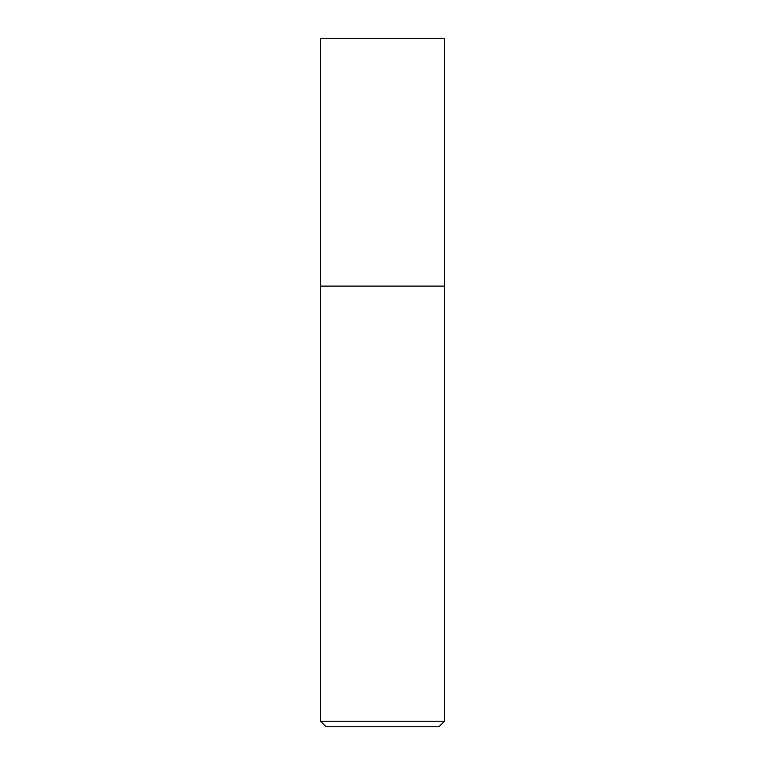 <?xml version="1.0" encoding="UTF-8"?>
<svg xmlns="http://www.w3.org/2000/svg" width="765" height="765" viewBox="0 0 765 765"><rect width="100%" height="100%" fill="white"/><g stroke="black" fill="none" stroke-linecap="round" stroke-linejoin="round"><path stroke-width="1.15" d="M444.465 721.242L444.465 38.25L320.535 38.25L320.535 721.242L326.043 726.75L438.957 726.75L444.465 721.242L320.535 721.242M320.535 286.11L444.465 286.11L320.535 286.11"/></g></svg>
